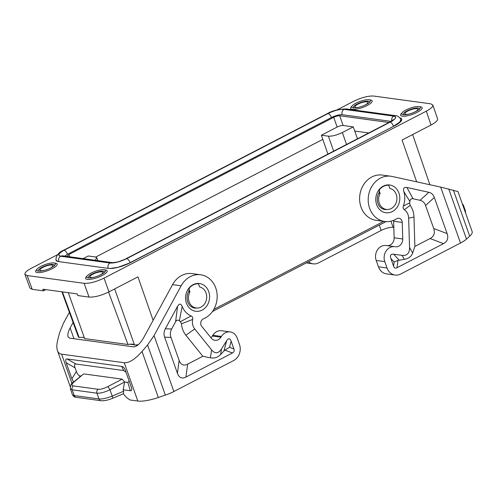 <?xml version="1.0" encoding="UTF-8"?>
<svg xmlns="http://www.w3.org/2000/svg" width="497" height="497" viewBox="0 0 497 497"><rect width="100%" height="100%" fill="white"/><g stroke="black" fill="none" stroke-linecap="round" stroke-linejoin="round"><path stroke-width="0.75" d="M336.823 110.005L353.727 101.245C361.543 97.505 368.184 95.772 373.651 96.039L430.619 103.811L432.856 105.022C433.154 106.619 430.974 108.663 426.314 111.154L104.041 278.109C96.219 281.855 89.578 283.588 84.111 283.321L27.149 275.543L24.918 274.363L29.988 288.148L32.218 289.329L43.45 290.863L42.848 289.211L77.215 293.901L77.812 295.553L89.05 297.088C94.517 297.355 101.158 295.616 108.973 291.876L137.942 276.866L153.132 320.323M399.855 117.876A16.749 4.473 160.5 0 1 401.719 119.087A16.749 4.473 160.5 0 1 394.525 125.847L130.407 262.677A16.749 4.473 -19.5 0 1 108.489 268.411L58.503 261.584A16.749 4.473 160.5 0 1 56.043 260.273A16.749 4.473 160.5 0 1 56.086 259.26M97.872 260.639L96.822 257.781L95.262 256.955L88.23 255.998L83.148 258.633M96.822 257.781L95.188 260.273M388.952 122.486L339.706 115.764C338.066 115.683 336.071 116.205 333.729 117.329L68.934 254.507L67.008 256.427M364.891 105.165A6.852 1.833 -19.5 0 0 367.855 102.388A6.852 1.833 -19.5 0 0 366.848 101.848A6.852 1.833 -19.5 0 0 359.269 103.538A6.852 1.833 -19.5 0 0 354.939 106.961A6.852 1.833 -19.5 0 0 355.939 107.495A6.852 1.833 -19.5 0 0 358.983 107.253M54.13 265.852A8.374 2.236 -19.5 0 0 53.055 264.41A8.374 2.236 -19.5 0 0 42.661 266.995A8.374 2.236 -19.5 0 0 39.108 271.169M43.978 270.443A6.852 1.833 160.5 0 1 40.934 270.685A6.852 1.833 160.5 0 1 39.934 270.151A6.852 1.833 160.5 0 1 44.264 266.727A6.852 1.833 160.5 0 1 51.843 265.038A6.852 1.833 160.5 0 1 52.844 265.578A6.852 1.833 160.5 0 1 49.886 268.355M380.137 193.432A10.654 9.12 -82.2 0 0 379.317 203.254A10.654 9.12 -82.2 0 0 386.355 209.423A10.654 9.12 -82.2 0 0 394.953 205.131A10.654 9.12 -82.2 0 0 396.277 194.47A10.654 9.12 -82.2 0 0 389.828 188.406L389.014 186.095A1.522 1.305 97.8 0 0 387.803 185.207A13.699 11.723 97.8 0 0 379.621 189.444A1.522 1.305 97.8 0 0 379.317 191.121L380.137 193.432L378.702 193.234M387.995 185.213L387.79 185.207A13.699 11.723 -82.2 0 0 383.38 186.418A13.699 11.723 -82.2 0 0 379.615 189.444L379.062 192.587C375.365 198.794 377.484 208.293 384.753 209.51A10.959 9.375 -82.2 0 0 387.095 209.485M327.921 154.107L321.379 135.215L328.411 136.172C332.238 136.358 336.885 135.141 342.358 132.525L353.261 126.878L357.492 138.781M339.706 115.764L343.11 125.492C341.47 125.412 339.476 125.934 337.128 127.052L321.379 135.215M58.006 261.503L56.422 260.453L56.646 260.993M114.658 288.931L134.525 345.061A12.481 3.336 160.5 0 0 127.959 344.508L108.551 292.093M406.006 109.974A9.897 2.647 160.5 0 1 418.946 106.588A9.897 2.647 160.5 0 1 418.959 106.588A9.897 2.647 160.5 0 1 419.76 108.886A9.897 2.647 160.5 0 1 416.157 111.359A9.897 2.647 160.5 0 1 403.216 114.745A9.897 2.647 160.5 0 1 402.402 112.44A9.897 2.647 160.5 0 1 406.006 109.974M418.946 106.588L420.45 106.787A11.419 3.05 160.5 0 1 417.231 112.297A11.419 3.05 160.5 0 1 404.477 116.223A11.419 3.05 160.5 0 1 401.359 113.546L402.402 112.44M138.34 344.651A21.315 5.697 160.5 0 1 134.525 345.061M189.407 287.987A13.699 11.723 -82.2 0 1 197.589 283.75L197.794 283.756A1.522 1.305 97.8 0 0 197.589 283.75A13.699 11.723 97.8 0 0 193.165 284.961A13.699 11.723 97.8 0 0 189.4 287.987L189.407 287.987A1.522 1.305 97.8 0 0 189.102 289.658L189.922 291.969L188.487 291.776M189.922 291.969A10.654 9.12 97.8 0 0 189.102 301.797A10.654 9.12 97.8 0 0 196.141 307.966A10.654 9.12 97.8 0 0 204.739 303.673A10.654 9.12 97.8 0 0 206.062 293.013A10.654 9.12 97.8 0 0 199.614 286.949L198.8 284.638A1.522 1.305 97.8 0 0 197.794 283.756M57.553 254.681L31.454 268.2C26.763 270.716 24.583 272.766 24.918 274.363M343.11 125.492L353.261 126.878M43.45 290.863L45.848 289.621M101.152 274.549A9.897 2.647 160.5 0 1 88.211 277.935A9.897 2.647 160.5 0 1 88.205 277.935A9.897 2.647 160.5 0 1 87.397 275.63A9.897 2.647 160.5 0 1 91.001 273.164A9.897 2.647 160.5 0 1 103.941 269.772A9.897 2.647 160.5 0 1 104.755 272.076A9.897 2.647 160.5 0 1 101.152 274.549M104.109 272.673A8.374 2.236 -19.5 0 0 100.903 271.269A8.374 2.236 -19.5 0 0 92.075 274.102A8.374 2.236 -19.5 0 0 89.093 277.991M196.88 308.028A10.959 9.375 97.8 0 1 194.538 308.053C187.27 306.835 185.151 297.336 188.848 291.124L189.4 287.987M416.666 181.834L402.067 140.036L431.036 125.027C435.695 122.535 437.882 120.491 437.584 118.895L432.856 105.022M99.866 275.176A6.852 1.833 -19.5 0 0 102.829 272.399A6.852 1.833 -19.5 0 0 101.823 271.859A6.852 1.833 -19.5 0 0 94.25 273.549A6.852 1.833 -19.5 0 0 89.914 276.972A6.852 1.833 -19.5 0 0 90.92 277.512A6.852 1.833 -19.5 0 0 93.964 277.264M53.968 262.95A9.897 2.647 160.5 0 1 54.776 265.255A9.897 2.647 160.5 0 1 46.979 269.523A9.897 2.647 160.5 0 1 38.232 271.113A9.897 2.647 160.5 0 1 38.219 271.113A9.897 2.647 160.5 0 1 37.418 268.809A9.897 2.647 160.5 0 1 45.215 264.541A9.897 2.647 160.5 0 1 53.956 262.95A9.897 2.647 160.5 0 1 53.968 262.95L55.465 263.155A11.419 3.05 160.5 0 1 52.247 268.66A11.419 3.05 160.5 0 1 37.3 272.567A11.419 3.05 160.5 0 1 36.374 269.914L37.418 268.809M369.134 102.662A8.374 2.236 -19.5 0 0 365.922 101.258A8.374 2.236 -19.5 0 0 357.101 104.084A8.374 2.236 -19.5 0 0 354.112 107.979M356.026 103.152A9.897 2.647 160.5 0 1 368.967 99.76A9.897 2.647 160.5 0 1 368.973 99.76A9.897 2.647 160.5 0 1 369.78 102.065A9.897 2.647 160.5 0 1 366.177 104.538A9.897 2.647 160.5 0 1 353.237 107.924A9.897 2.647 160.5 0 1 352.423 105.619A9.897 2.647 160.5 0 1 356.026 103.152M368.967 99.76L370.47 99.965A11.419 3.05 160.5 0 1 367.252 105.47A11.419 3.05 160.5 0 1 354.491 109.402A11.419 3.05 160.5 0 1 351.379 106.725L352.423 105.619M408.969 114.074A6.852 1.833 160.5 0 1 405.925 114.322A6.852 1.833 160.5 0 1 404.918 113.782A6.852 1.833 160.5 0 1 409.255 110.359A6.852 1.833 160.5 0 1 416.828 108.669A6.852 1.833 160.5 0 1 417.834 109.21A6.852 1.833 160.5 0 1 414.871 111.987M103.941 269.772L105.445 269.977A11.419 3.05 160.5 0 1 102.227 275.487A11.419 3.05 160.5 0 1 87.286 279.395A11.419 3.05 160.5 0 1 86.354 276.736L87.397 275.63M68.3 292.683L84.652 338.6L127.959 344.508M213.816 309.376L383.721 221.351M62.411 291.882L79.135 337.5A12.481 3.336 160.5 0 1 84.602 338.37M419.114 109.483A8.374 2.236 -19.5 0 0 418.039 108.042A8.374 2.236 -19.5 0 0 407.08 110.912A8.374 2.236 -19.5 0 0 404.098 114.807M56.422 260.453C55.037 259.31 56.776 252.737 63.715 250.184L327.678 113.639C334.245 110.489 339.818 109.036 344.402 109.265L346.21 108.942C338.463 109.16 332.102 110.75 327.132 113.72L327.678 113.639M108.172 268.386C107.514 266.063 108.122 264.274 109.992 263L60.646 256.266C58.776 257.533 58.168 259.328 58.832 261.646M67.468 254.296C66.586 252.035 65.467 250.693 64.113 250.264L328.088 113.509C334.344 110.514 339.65 109.129 344.017 109.346L393.723 116.13C391.853 117.404 391.245 119.193 391.903 121.516M391.009 121.374L342.191 114.714C339.246 114.558 335.661 115.497 331.443 117.522L67.462 254.278L64.455 256.34M331.449 117.54C330.567 115.279 329.443 113.937 328.088 113.509M342.197 114.726C341.538 112.409 342.141 110.614 344.017 109.346M125.753 258.838L389.735 122.082L126.3 258.757C120.05 261.751 114.745 263.143 110.377 262.919L112.185 262.596C115.186 262.503 117.714 262.062 119.771 261.279L126.3 258.757M110.377 262.919L60.671 256.135L62.386 255.8M346.21 108.942L395.556 115.677L393.748 116C397.128 116.857 395.923 118.913 390.133 122.163L126.716 258.626C120.15 261.776 114.577 263.236 109.992 263M401.147 121.051L400.719 119.566L400.414 121.038L399.122 122.548L393.487 126.195C392.605 123.933 391.487 122.591 390.133 122.163M393.537 126.362L130.071 262.658C129.189 260.397 128.071 259.055 126.716 258.626M130.133 262.82L118.168 267.256L110.005 268.51M136.445 344.906L137.588 345.272M376.198 260.459L384.79 261.627L387.039 267.989L378.447 266.814L376.198 260.459A10.654 9.12 -82.2 0 1 377.521 249.798A10.654 9.12 -82.2 0 1 386.113 245.506L386.89 245.611A7.306 6.25 -82.2 0 0 394.146 237.808L393.643 221.258L402.235 222.426A4.566 3.908 97.8 0 0 398.936 218.251A4.566 3.908 97.8 0 0 396.563 218.792A22.837 19.538 -82.2 0 1 384.709 221.488L376.117 220.314A22.837 19.538 -82.2 0 1 359.847 195.048A22.837 19.538 -82.2 0 1 382.292 175.068L390.884 176.236A22.837 19.538 -82.2 0 1 392.201 176.472L440.671 187.096L457.973 191.562L472.15 231.608A24.359 6.511 -19.5 0 1 469.702 236.193L453.394 190.14M378.447 266.814A12.177 10.418 97.8 0 0 386.492 273.866L395.084 275.034A12.177 10.418 97.8 0 0 400.65 274.033L460.483 243.033A18.271 4.883 -19.5 0 0 466.497 239.1L469.702 236.193M393.643 221.258A4.566 3.908 97.8 0 0 393.537 220.345M384.709 221.488A22.837 19.538 -82.2 0 1 368.439 196.222A22.837 19.538 -82.2 0 1 390.884 176.236M384.79 261.627A10.654 9.12 -82.2 0 1 386.113 250.973A10.654 9.12 -82.2 0 1 394.705 246.674L386.89 245.611M402.235 222.426L402.738 238.982A7.306 6.25 -82.2 0 1 395.482 246.779M434.335 197.477C433.297 194.619 431.464 192.886 428.83 192.283L406.894 187.475C403.993 187.009 402.974 188.382 403.837 191.581A19.793 16.929 97.8 0 1 403.365 206.007C402.8 207.616 403.135 208.864 404.372 209.746A10.654 9.12 97.8 0 1 408.652 218.164L409.534 247.407C409.596 253.253 407.13 255.912 402.129 255.371L393.68 254.222C390.76 253.911 389.816 255.34 390.847 258.49L393.587 266.237C394.258 268.026 395.395 268.529 396.991 267.746L443.517 243.642C447.443 241.505 448.648 238.15 447.126 233.59L434.335 197.477L425.556 205.491L433.707 228.496C435.223 233.056 434.024 236.41 430.098 238.548L414.871 246.437L412.64 253.06C411.379 256.508 408.602 258.602 404.309 259.335L402.129 255.371M387.039 267.989A12.177 10.418 97.8 0 0 395.084 275.034M404.309 259.335L397.948 260.422L394.133 262.043L393.587 266.237M404.372 209.746L410.18 205.354L409.652 202.894A29.286 25.055 97.8 0 0 409.863 201.44C410.187 199.34 411.243 198.446 413.038 198.763L420.052 200.303C422.686 200.906 424.525 202.633 425.556 205.491M414.871 246.437L413.982 217.052A20.147 17.24 97.8 0 0 410.18 205.354M403.365 206.007L409.652 202.894M403.837 191.581L409.863 201.44M393.829 227.421L393.121 227.322A9.132 2.442 -19.5 0 0 381.162 230.453L379.273 225.11M462.539 204.472L463.384 205.137L463.129 206.125M308.463 261.795A12.177 10.418 97.8 0 0 313.085 263.839A12.177 10.418 97.8 0 0 318.645 262.838L381.162 230.453M170.974 337.382C169.98 334.506 170.21 331.704 171.67 328.977L175.584 321.776L177.591 306.264C179.311 303.406 180.833 303.462 182.157 306.425A19.793 16.929 97.8 0 0 191.115 315.962C192.469 316.583 192.985 317.732 192.656 319.422A10.654 9.12 97.8 0 0 194.743 328.977L211.629 349.931C215.089 354.019 218.382 353.69 221.507 348.944L226.651 340.749C228.483 337.979 229.987 338.134 231.161 341.215L233.907 348.962L229.552 347.31L224.855 350.093L220.643 354.485C217.798 357.442 214.387 358.561 210.405 357.828L202.851 356.274L187.63 364.164C183.635 366.121 180.802 364.866 179.119 360.387L170.974 337.382L164.644 337.19L177.429 373.309C179.113 377.782 181.945 379.043 185.94 377.08L232.459 352.982C234.031 352.124 234.516 350.783 233.907 348.962M177.591 306.264L165.333 328.784C163.873 331.511 163.643 334.313 164.644 337.19M154.058 335.574L173.863 391.518L233.696 360.524A12.177 10.418 -82.2 0 0 239.473 344.44L237.218 338.078A10.654 9.12 97.8 0 0 230.179 331.915A10.654 9.12 97.8 0 0 221.426 336.444L220.96 337.196A7.306 6.25 97.8 0 1 214.959 340.302A7.306 6.25 97.8 0 1 211.281 338.165L201.72 326.305A4.566 3.908 97.8 0 1 203.459 318.832A22.837 19.538 97.8 0 0 217.133 294.789A22.837 19.538 97.8 0 0 200.67 274.779A22.837 19.538 97.8 0 0 181.144 285.812L154.058 335.574L147.59 344.98L142.024 351.447C135.078 359.281 129.152 363.046 124.256 362.742L61.616 354.187C59.597 353.895 58.199 352.677 57.428 350.54C56.534 347.931 56.646 344.396 57.745 339.942L59.503 332.959L63.461 323.212L69.387 312.327M194.743 328.977L185.878 335.22L202.851 356.274M192.656 319.422L181.504 323.82A20.147 17.24 -82.2 0 0 185.878 335.22M191.115 315.962L180.392 321.665L181.504 323.82M180.392 321.665A29.286 25.055 -82.2 0 1 179.38 320.845L182.157 306.425M175.584 321.776C176.634 319.987 177.901 319.677 179.38 320.845M200.67 274.779L192.078 273.605A22.837 19.538 97.8 0 0 172.552 284.638L143.54 337.941C140.098 343.707 136.799 346.682 133.643 346.875L69.605 338.134L68.033 336.767C67.437 334.667 68.139 331.716 70.127 327.921L73.09 322.478M210.914 337.705A7.306 6.25 97.8 0 0 212.368 336.022L212.84 335.27A10.654 9.12 97.8 0 1 221.587 330.741L230.179 331.915M173.863 391.518A18.271 4.883 160.5 0 1 165.339 395.115L158.332 397.501L142.024 351.447M123.181 393.829L127.207 398.054L130.065 399.986L137.818 401.042A24.359 6.511 -19.5 0 0 158.332 397.501M126.076 372.303L123.604 370.526L75.966 364.028L67.095 358.952C65.585 358.797 65.293 360.07 66.219 362.779L71.903 378.82L73.624 382.013M67.095 358.952L121.765 366.413C123.082 366.624 124.213 367.761 125.157 369.824L131.438 387.48C132.14 389.816 131.786 390.903 130.382 390.754L123.157 389.766L123.672 391.214L123.442 393.717L112.508 398.327A3.044 0.627 -112.9 0 0 112.204 396.053A12.177 3.255 160.5 0 1 98.99 398.948L96.946 393.189C100.288 393.431 104.631 392.288 109.974 389.754L107.905 386.573C103.929 388.561 100.686 389.462 98.182 389.288C96.934 390.263 96.517 391.561 96.946 393.189L72.171 389.803L70.357 388.766L72.425 394.612C73.264 396.376 74.531 397.283 76.221 397.327A3.044 2.603 -82.2 0 1 74.215 395.569A12.177 3.255 160.5 0 1 72.425 394.612M61.914 291.814L78.191 336.481A21.315 5.697 -19.5 0 0 79.135 337.5M75.966 364.028C74.457 363.872 74.165 365.146 75.09 367.855L76.364 371.439C77.352 374.154 78.625 375.645 80.172 375.906L81.017 376.024M123.672 391.214L112.204 396.053L109.974 389.754L124.648 381.982L127.81 382.41L129.22 381.168M76.221 397.327L100.997 400.712A3.044 2.603 -82.2 0 1 98.99 398.948L74.215 395.569L72.171 389.803C71.742 388.182 72.158 386.877 73.407 385.902C71.326 385.455 71.549 384.138 74.078 381.957L83.44 374.067L73.351 382.236C71.456 382.914 70.456 385.088 70.357 388.766M83.987 373.93L122.138 379.136L124.648 381.982M74.078 381.957L73.351 382.236M124.623 382.094L123.157 389.766M68.934 254.507L69.779 256.806M84.111 283.321L89.05 297.088M27.149 275.543L32.218 289.329M95.716 257.042L322.839 139.377M342.358 132.525L346.533 144.465M328.411 136.172L333.642 151.138M368.743 132.96L354.715 131.046M333.729 117.329L337.128 127.052M104.041 278.109L108.973 291.876M431.036 125.027L426.314 111.154M60.646 256.266C57.267 255.408 58.472 253.358 64.262 250.103M344.402 109.265L393.748 116M393.723 116.13C396.941 116.944 395.792 118.901 390.282 122.001M60.671 256.135C57.453 255.321 58.596 253.364 64.113 250.264M394.705 246.674L386.113 245.506M394.146 237.808L402.738 238.982M392.301 211.585A14.003 11.984 -82.2 0 1 385.094 212.598A14.003 11.984 -82.2 0 1 375.813 200.546A14.003 11.984 -82.2 0 1 383.293 186.139A14.003 11.984 -82.2 0 1 398.942 193.091A14.003 11.984 -82.2 0 1 392.301 211.585M460.483 243.033L440.671 187.096M394.133 262.043L390.847 258.49M397.948 260.422L396.991 267.746M430.098 238.548L443.517 243.642M406.894 187.475L413.038 198.763M428.83 192.283L420.052 200.303M408.652 218.164L413.982 217.052M409.534 247.407L412.64 253.06M433.707 228.496L447.126 233.59M399.153 260.13L393.68 254.222M393.121 227.322L390.94 221.177M462.198 203.497L463.384 205.137L465.453 210.983A12.177 3.255 160.5 0 1 465.242 212.101M466.497 239.1L448.741 188.966M193.078 284.682A14.003 11.984 97.8 0 0 186.437 303.182A14.003 11.984 97.8 0 0 202.086 310.128A14.003 11.984 97.8 0 0 208.728 291.633A14.003 11.984 97.8 0 0 193.078 284.682M226.651 340.749L223.973 350.882M220.643 354.485L221.507 348.944M211.629 349.931L210.405 357.828M171.67 328.977L165.333 328.784M231.161 341.215L229.552 347.31M177.429 373.309L179.119 360.387M185.94 377.08L187.63 364.164M232.459 352.982L224.855 350.093M220.96 337.196L212.368 336.022M221.426 336.444L212.84 335.27M172.552 284.638L181.144 285.812M147.59 344.98L165.339 395.115M137.818 401.042L124.256 362.742M71.99 383.485L61.616 354.187M73.954 338.73L70.127 327.921M79.228 377.471L80.172 375.906M71.903 378.82L76.364 371.439M75.09 367.855L66.219 362.779M73.407 385.902L98.182 389.288M130.382 390.754L127.81 382.41M123.604 370.526L121.765 366.413M107.905 386.573L122.138 379.136M429.886 184.729L412.628 134.563M62.479 255.806L112.185 262.596M389.735 122.082L393.195 119.74L392.934 120.436M63.715 250.184L327.132 113.72M400.719 119.566C401.29 119.255 397.929 115.341 395.556 115.677M386.02 221.619L212.424 311.544M137.495 345.26L135.538 344.993M134.352 344.831L129.922 344.228M465.453 210.983L465.577 213.051M306.301 262.913L313.085 263.839M386.355 209.423L382.733 208.926M196.141 307.966L192.519 307.469M70.207 386.629L57.428 350.54M100.997 400.712C104.24 400.967 108.073 400.172 112.508 398.327"/></g></svg>
